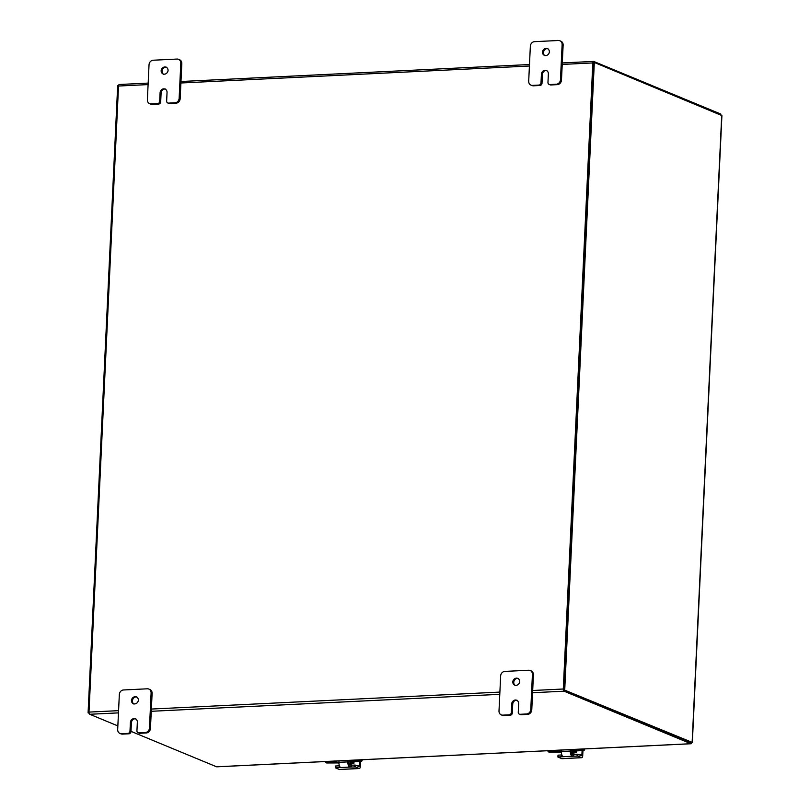 <?xml version="1.0" encoding="UTF-8"?>
<svg xmlns="http://www.w3.org/2000/svg" width="810" height="810" viewBox="0 0 810 810"><rect width="100%" height="100%" fill="white"/><g stroke="black" fill="none" stroke-linecap="round" stroke-linejoin="round"><path stroke-width="1.21" d="M690.91 742.264L691.163 743.722L691.041 742.436L692.347 742.324L721.913 115.567L594.317 62.461L593.143 62.512L563.568 689.674L690.96 742.416L564.114 689.897M692.287 742.436L563.568 689.674M564.742 689.614L594.317 62.461M549.403 51.84A3.908 3.412 112.5 0 1 542.447 52.184A3.908 3.412 112.5 0 1 549.403 51.84M547.904 48.661A3.908 3.412 -67.5 0 0 544.958 55.779M530.347 46.231A4.455 3.888 112.5 0 1 531.654 43.082A4.455 3.888 112.5 0 1 534.529 41.664L558.353 40.5A4.455 3.888 112.5 0 1 559.852 40.753A4.455 3.888 112.5 0 1 561.107 41.644A4.455 3.888 112.5 0 1 562.12 44.682L560.469 79.663A4.455 3.888 112.5 0 1 559.163 82.812A4.455 3.888 112.5 0 1 556.298 84.23L549.848 84.544A2.228 1.944 112.5 0 1 547.965 82.458L548.37 73.71A3.908 3.412 112.5 0 0 541.414 74.044L540.999 82.792A2.228 1.944 112.5 0 1 538.913 85.08L532.464 85.394A4.455 3.888 112.5 0 1 530.965 85.141A4.455 3.888 112.5 0 1 529.71 84.25A4.455 3.888 112.5 0 1 528.697 81.213L530.347 46.231M549.099 84.422L550.101 84.837A2.228 1.944 -67.5 0 0 550.851 84.959L557.3 84.645A4.455 3.888 -67.5 0 0 560.166 83.228A4.455 3.888 -67.5 0 0 561.482 80.079L563.132 45.097A4.455 3.888 -67.5 0 0 562.11 42.059A4.455 3.888 -67.5 0 0 560.864 41.168L559.852 40.753M530.965 85.141L531.967 85.556A4.455 3.888 -67.5 0 0 533.466 85.809L539.916 85.495A2.228 1.944 -67.5 0 0 542.012 83.207L540.999 82.792M546.871 70.531A3.908 3.412 -67.5 0 0 542.417 74.469L542.012 83.207M168.085 70.409A3.908 3.412 112.5 0 1 161.129 70.743A3.908 3.412 112.5 0 1 168.085 70.409M166.587 67.22A3.908 3.412 -67.5 0 0 163.64 74.348M149.03 64.79A4.455 3.888 112.5 0 1 150.336 61.641A4.455 3.888 112.5 0 1 153.211 60.223L177.036 59.059A4.455 3.888 112.5 0 1 178.534 59.322A4.455 3.888 112.5 0 1 179.79 60.203A4.455 3.888 112.5 0 1 180.802 63.241L179.152 98.233A4.455 3.888 112.5 0 1 177.846 101.382A4.455 3.888 112.5 0 1 174.98 102.799L168.531 103.113A2.228 1.944 112.5 0 1 166.647 101.017L167.052 92.269A3.908 3.412 112.5 0 0 160.096 92.613L159.681 101.361A2.228 1.944 112.5 0 1 157.596 103.639L151.146 103.953A4.455 3.888 112.5 0 1 149.648 103.7A4.455 3.888 112.5 0 1 148.392 102.809A4.455 3.888 112.5 0 1 147.38 99.772L149.03 64.79M167.781 102.981L168.784 103.397A2.228 1.944 -67.5 0 0 169.533 103.528L175.983 103.214A4.455 3.888 -67.5 0 0 178.848 101.797A4.455 3.888 -67.5 0 0 180.164 98.648L181.815 63.656A4.455 3.888 -67.5 0 0 180.792 60.618A4.455 3.888 -67.5 0 0 179.547 59.737L178.534 59.322M149.648 103.7L150.65 104.115A4.455 3.888 -67.5 0 0 152.148 104.368L158.598 104.055A2.228 1.944 -67.5 0 0 160.694 101.776L159.681 101.361M165.554 89.09A3.908 3.412 -67.5 0 0 161.099 93.028L160.694 101.776M519.706 681.585A3.908 3.412 112.5 0 1 512.75 681.929A3.908 3.412 112.5 0 1 519.706 681.585M518.208 678.405A3.908 3.412 -67.5 0 0 515.251 685.523M500.651 675.975A4.455 3.888 112.5 0 1 501.957 672.826A4.455 3.888 112.5 0 1 504.822 671.409L528.657 670.245A4.455 3.888 112.5 0 1 530.155 670.498A4.455 3.888 112.5 0 1 531.411 671.389A4.455 3.888 112.5 0 1 532.423 674.426L530.773 709.408A4.455 3.888 112.5 0 1 529.467 712.557A4.455 3.888 112.5 0 1 526.601 713.974L520.152 714.288A2.228 1.944 112.5 0 1 518.268 712.203L518.673 703.455A3.908 3.412 112.5 0 0 511.717 703.789L511.302 712.537A2.228 1.944 112.5 0 1 509.217 714.825L502.767 715.139A4.455 3.888 112.5 0 1 501.268 714.886A4.455 3.888 112.5 0 1 500.013 713.995A4.455 3.888 112.5 0 1 499 710.957L500.651 675.975M519.402 714.167L520.405 714.582A2.228 1.944 -67.5 0 0 521.154 714.703L527.604 714.39A4.455 3.888 -67.5 0 0 530.469 712.972A4.455 3.888 -67.5 0 0 531.775 709.823L533.426 674.841A4.455 3.888 -67.5 0 0 532.413 671.804A4.455 3.888 -67.5 0 0 531.158 670.913L530.155 670.498M501.268 714.886L502.271 715.301A4.455 3.888 -67.5 0 0 503.769 715.554L510.219 715.24A2.228 1.944 -67.5 0 0 512.305 712.952L511.302 712.537M517.175 700.275A3.908 3.412 -67.5 0 0 512.72 704.214L512.305 712.952M138.388 700.154A3.908 3.412 112.5 0 1 131.433 700.488A3.908 3.412 112.5 0 1 138.388 700.154M136.89 696.964A3.908 3.412 -67.5 0 0 133.934 704.092M119.333 694.534A4.455 3.888 112.5 0 1 120.639 691.386A4.455 3.888 112.5 0 1 123.505 689.968L147.339 688.804A4.455 3.888 112.5 0 1 148.838 689.067A4.455 3.888 112.5 0 1 150.093 689.948A4.455 3.888 112.5 0 1 151.106 692.985L149.455 727.977A4.455 3.888 112.5 0 1 148.149 731.126A4.455 3.888 112.5 0 1 145.284 732.544L138.824 732.858A2.228 1.944 112.5 0 1 136.941 730.762L137.356 722.014A3.908 3.412 112.5 0 0 130.4 722.358L129.985 731.106A2.228 1.944 112.5 0 1 127.899 733.384L121.449 733.698A4.455 3.888 112.5 0 1 119.951 733.445A4.455 3.888 112.5 0 1 118.695 732.554A4.455 3.888 112.5 0 1 117.683 729.516L119.333 694.534M138.075 732.726L139.087 733.141A2.228 1.944 -67.5 0 0 139.836 733.273L146.286 732.959A4.455 3.888 -67.5 0 0 149.151 731.541A4.455 3.888 -67.5 0 0 150.457 728.392L152.108 693.4A4.455 3.888 -67.5 0 0 151.095 690.363A4.455 3.888 -67.5 0 0 149.84 689.482L148.838 689.067M119.951 733.445L120.953 733.86A4.455 3.888 -67.5 0 0 122.452 734.113L128.901 733.799A2.228 1.944 -67.5 0 0 130.987 731.521L129.985 731.106M135.857 718.835A3.908 3.412 -67.5 0 0 131.402 722.773L130.987 731.521M118.564 85.617L117.673 85.668L88.087 712.82L89.019 712.77M88.087 712.82L89.11 713.235M130.997 731.359L216.604 766.797A1.873 0.85 -92.8 0 0 216.786 766.827A1.873 0.85 -92.8 0 0 216.867 766.817L217.04 766.776M720.728 114.787L720.849 114.159L720.819 114.828M117.855 725.912L89.758 714.278A1.873 0.85 -92.8 0 1 88.999 712.091L118.523 86.032A1.873 0.85 -92.8 0 1 119.272 84.503A1.873 0.85 -92.8 0 1 119.455 84.534M720.849 114.159A1.873 0.85 87.2 0 0 720.596 113.967L593.75 61.449A1.873 0.85 87.2 0 0 593.568 61.418A1.873 0.85 87.2 0 0 592.819 62.937L563.294 689.006A1.873 0.85 87.2 0 0 564.054 691.193L690.9 743.712A1.873 0.85 87.2 0 0 691.082 743.742A1.873 0.85 87.2 0 0 691.163 743.722M573.571 753.654A2.501 2.187 112.5 0 1 572.437 754.323L571.425 753.624A2.228 1.002 -92.8 0 1 571.354 753.442A2.228 1.002 -92.8 0 1 571.131 751.781L571.242 749.574M561.856 754.95L558.009 755.173L557.898 757.026L561.735 758.636A2.228 1.002 87.2 0 0 561.948 758.676A2.228 1.002 87.2 0 0 562.15 758.616M582.957 750.495L582.704 755.892A2.228 1.002 -92.8 0 1 582.329 757.32A2.228 1.002 -92.8 0 1 581.803 757.704A2.228 1.002 -92.8 0 1 581.59 757.664L577.813 756.105L577.905 754.282L572.437 754.323M561.441 750.05L561.37 751.498A4.455 2.005 87.2 0 0 561.816 754.839A4.455 2.005 87.2 0 0 562.383 756.003L561.583 756.783L573.703 756.196L571.333 755.568A4.455 2.005 -92.8 0 1 570.756 754.404A4.455 2.005 -92.8 0 1 570.321 751.062L570.382 749.615M577.905 754.282L581.448 755.73L581.904 754.819L579.494 754.94M573.794 754.373L573.703 756.196L577.813 756.105M557.898 757.026L561.583 756.783L561.674 754.96M582.096 750.536L581.904 754.819M562.383 756.003L562.474 756.601M584.02 750.445L584.516 749.898L583.686 749.554L583.18 750.101L584.02 750.445L573.956 751.072L576.325 752.46L571.192 752.774M561.36 752.105L549.221 752.136L548.056 751.65L547.965 750.708M571.151 752.429L574.513 752.267L572.761 751.538A4.455 0.83 2.7 0 1 572.275 751.133A4.455 0.83 2.7 0 1 572.498 750.89A4.455 0.83 2.7 0 1 574.715 750.505L583.18 750.101M548.38 751.791L556.845 751.376A4.455 0.83 2.7 0 1 560.247 751.488A4.455 0.83 2.7 0 1 561.37 751.639M584.516 749.898L584.567 748.926M583.686 749.554L583.706 748.966M351.135 764.478A2.501 2.187 112.5 0 1 350.001 765.156L348.988 764.458A2.228 1.002 -92.8 0 1 348.918 764.275A2.228 1.002 -92.8 0 1 348.695 762.605L348.806 760.398M339.42 765.784L335.573 765.997L335.462 767.85L339.299 769.46A2.228 1.002 87.2 0 0 339.511 769.5A2.228 1.002 87.2 0 0 339.714 769.439M360.521 761.319L360.268 766.726A2.228 1.002 -92.8 0 1 359.893 768.143A2.228 1.002 -92.8 0 1 359.367 768.538A2.228 1.002 -92.8 0 1 359.154 768.498L355.377 766.928L355.468 765.116L350.001 765.156M339.005 760.884L338.934 762.331A4.455 2.005 87.2 0 0 339.38 765.663A4.455 2.005 87.2 0 0 339.947 766.837L339.147 767.607L351.277 767.019L348.897 766.402A4.455 2.005 -92.8 0 1 348.32 765.227A4.455 2.005 -92.8 0 1 347.885 761.896L347.946 760.448M355.468 765.116L359.012 766.554L359.468 765.653L357.058 765.774M351.358 765.197L351.277 767.019L355.377 766.928M335.462 767.85L339.147 767.607L339.238 765.794M359.67 761.37L359.468 765.653M339.947 766.837L340.038 767.424M361.584 761.268L362.08 760.722L361.25 760.377L360.744 760.924L361.584 761.268L351.52 761.896L353.889 763.283L348.756 763.607M338.924 762.929L326.784 762.969L325.62 762.483L325.529 761.532M348.715 763.253L352.077 763.091L350.325 762.362A4.455 0.83 2.7 0 1 349.839 761.957A4.455 0.83 2.7 0 1 350.062 761.714A4.455 0.83 2.7 0 1 352.289 761.339L360.744 760.924M325.954 762.615L334.408 762.21A4.455 0.83 2.7 0 1 337.81 762.311A4.455 0.83 2.7 0 1 338.934 762.473M362.08 760.722L362.131 759.75M361.25 760.377L361.27 759.8M692.135 742.355L721.72 115.202M561.482 80.079L560.469 79.663M533.466 85.809L532.464 85.394M550.851 84.959L549.848 84.544M538.913 85.08L539.916 85.495M542.417 74.469L541.414 74.044M556.298 84.23L557.3 84.645M562.12 44.682L563.132 45.097M180.164 98.648L179.152 98.233M152.148 104.368L151.146 103.953M169.533 103.528L168.531 103.113M157.596 103.639L158.598 104.055M161.099 93.028L160.096 92.613M174.98 102.799L175.983 103.214M180.802 63.241L181.815 63.656M531.775 709.823L530.773 709.408M503.769 715.554L502.767 715.139M521.154 714.703L520.152 714.288M509.217 714.825L510.219 715.24M512.72 704.214L511.717 703.789M526.601 713.974L527.604 714.39M532.423 674.426L533.426 674.841M150.457 728.392L149.455 727.977M122.452 734.113L121.449 733.698M139.836 733.273L138.824 732.858M127.899 733.384L128.901 733.799M131.402 722.773L130.4 722.358M145.284 732.544L146.286 732.959M151.106 692.985L152.108 693.4M216.604 766.797L690.9 743.712M592.819 62.937L562.211 64.425M529.416 66.025L180.893 82.995M148.098 84.594L118.523 86.032M564.054 691.193L532.585 692.722M499.78 694.322L151.268 711.291M118.462 712.881L89.758 714.278M88.999 712.091L118.574 710.654M151.369 709.054L499.892 692.084M532.697 690.495L563.294 689.006M581.59 757.664L561.735 758.636M570.321 751.062L561.37 751.498M577.186 754.211L577.095 756.024M558.191 756.945L558.282 755.122M571.425 753.624L571.333 755.568M571.779 749.544A3.119 2.724 112.5 0 1 571.202 750.262M574.715 750.505L574.776 749.402M556.895 750.273L556.845 751.376M576.335 750.819L576.264 752.298M571.161 751.235A3.675 3.21 -67.5 0 0 572.326 750.101M359.154 768.498L339.299 769.46M347.885 761.896L338.934 762.331M354.75 765.035L354.669 766.857M335.755 767.779L335.846 765.956M348.988 764.458L348.897 766.402M349.343 760.377A3.119 2.724 112.5 0 1 348.766 761.086M352.289 761.339L352.34 760.226M334.459 761.096L334.408 762.21M353.899 761.643L353.828 763.121M348.725 762.058A3.675 3.21 -67.5 0 0 349.89 760.924M216.786 766.827L691.082 743.742M593.568 61.418L562.282 62.937M529.487 64.537L180.964 81.506M148.169 83.096L119.272 84.503M561.948 758.676L581.803 757.704M571.283 753.189L572.538 752.713M571.455 753.685L573.48 752.662M571.526 753.816L573.844 752.642M574.918 752.591L571.9 754.161M574.573 752.611L571.738 754.049M571.617 753.938L574.219 752.622M576.386 752.399L576.457 750.809M549.038 752.105L548.208 751.761M572.356 749.523L572.275 751.133M339.511 769.5L359.367 768.538M348.847 764.022L350.102 763.536M349.019 764.508L351.044 763.486M349.09 764.64L351.408 763.476M352.482 763.425L349.464 764.984M352.137 763.435L349.302 764.883M349.181 764.772L351.783 763.455M353.95 763.222L354.021 761.643M326.602 762.939L325.772 762.585M349.92 760.347L349.839 761.957"/></g></svg>
